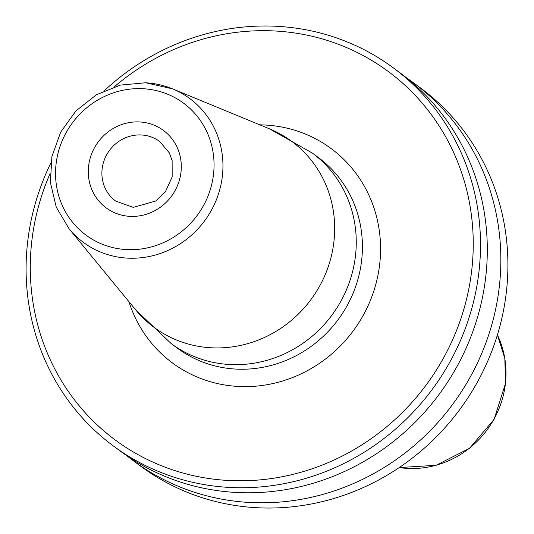 <?xml version="1.0" encoding="UTF-8"?>
<svg xmlns="http://www.w3.org/2000/svg" width="534" height="534" viewBox="0 0 534 534"><rect width="100%" height="100%" fill="white"/><g stroke="black" fill="none" stroke-linecap="round" stroke-linejoin="round"><path stroke-width="0.8" d="M114.349 86.788A229.313 217.078 126.5 0 1 358.935 53.347A229.313 217.078 126.5 0 1 471.943 268.382A229.313 217.078 -53.5 0 1 227.751 480.44A229.313 217.078 -53.5 0 1 31.586 243.09A229.313 217.078 126.5 0 1 50.049 173.65M104.437 90.613A235.24 222.685 126.5 0 1 393.258 67.805L400.059 72.838A235.24 222.685 -53.5 0 1 485.967 274.883A235.24 222.685 -53.5 0 1 348.422 469.633A235.24 222.685 -53.5 0 1 120.137 450.983L113.335 445.943A235.24 222.685 -53.5 0 1 27.428 243.904A235.24 222.685 126.5 0 1 50.817 163.057M393.258 67.805A235.24 222.685 126.5 0 1 479.165 269.85A235.24 222.685 -53.5 0 1 341.62 464.593A235.24 222.685 -53.5 0 1 113.335 445.943M413.59 82.857L420.665 88.09A235.24 222.685 126.5 0 1 506.572 290.136A235.24 222.685 -53.5 0 1 369.027 484.885A235.24 222.685 -53.5 0 1 140.742 466.235L133.674 461.002A235.24 222.685 -53.5 0 0 361.959 479.652A235.24 222.685 -53.5 0 0 499.504 284.902A235.24 222.685 -53.5 0 0 413.59 82.857A235.24 222.685 -53.5 0 0 406.728 77.984M127.005 455.856A235.24 222.685 -53.5 0 0 133.674 461.002M128.941 301.67A133.36 126.251 126.5 0 0 237.797 386.422A133.36 126.251 -53.5 0 0 379.814 263.095A133.36 126.251 -53.5 0 0 265.725 125.056A133.36 126.251 126.5 0 0 259.831 124.856M171.227 343.609L177.395 348.175A118.548 112.22 126.5 0 0 235.507 369.061A118.548 112.22 -53.5 0 0 353.995 291.01A118.548 112.22 -53.5 0 0 318.458 157.617L312.29 153.051L269.55 128.868A115.691 109.517 -53.5 0 1 330.646 258.856A115.691 109.517 -53.5 0 1 210.823 347.761A115.691 109.517 126.5 0 1 135.616 309.8L171.227 343.609A118.548 112.22 126.5 0 0 229.34 364.495A118.548 112.22 -53.5 0 0 347.828 286.444A118.548 112.22 -53.5 0 0 312.29 153.051M145.929 82.817A89.445 84.672 -53.5 0 1 172.602 88.871A89.445 84.672 -53.5 0 1 219.834 189.37A89.445 84.672 -53.5 0 1 127.192 258.109A89.445 84.672 126.5 0 1 69.053 228.759L135.616 309.8M126.198 249.565A82.062 77.684 -53.5 0 0 213.587 173.677A82.062 77.684 -53.5 0 0 143.386 88.744A82.062 77.684 -53.5 0 0 56.003 164.626A82.062 77.684 -53.5 0 0 126.198 249.565M129.749 216.343A48.16 45.59 -53.5 0 0 181.033 171.808A48.16 45.59 -53.5 0 0 139.835 121.959A48.16 45.59 -53.5 0 0 88.551 166.495A48.16 45.59 -53.5 0 0 129.749 216.343M141.55 134.982A37.046 35.07 126.5 0 1 159.713 141.51L169.305 152.864L172.128 160.587L172.175 176.954L165.373 191.806L155.781 201.004L133.266 207.379L115.631 201.058A37.046 35.07 -53.5 0 1 104.524 159.372A37.046 35.07 -53.5 0 1 141.55 134.982M399.212 467.557L436.124 465.308L469.626 448.24L494.13 419.283L505.544 383.292L504.824 358.394L497.408 334.911A92.309 87.382 126.5 0 1 505.471 383.025A92.309 87.382 -53.5 0 1 399.218 467.557M69.053 228.759L56.25 207.125L50.37 182.374L51.898 156.636L60.682 132.118L75.955 110.885L96.427 94.752L120.364 85.1L145.729 82.763L172.602 88.871L269.55 128.868"/></g></svg>
